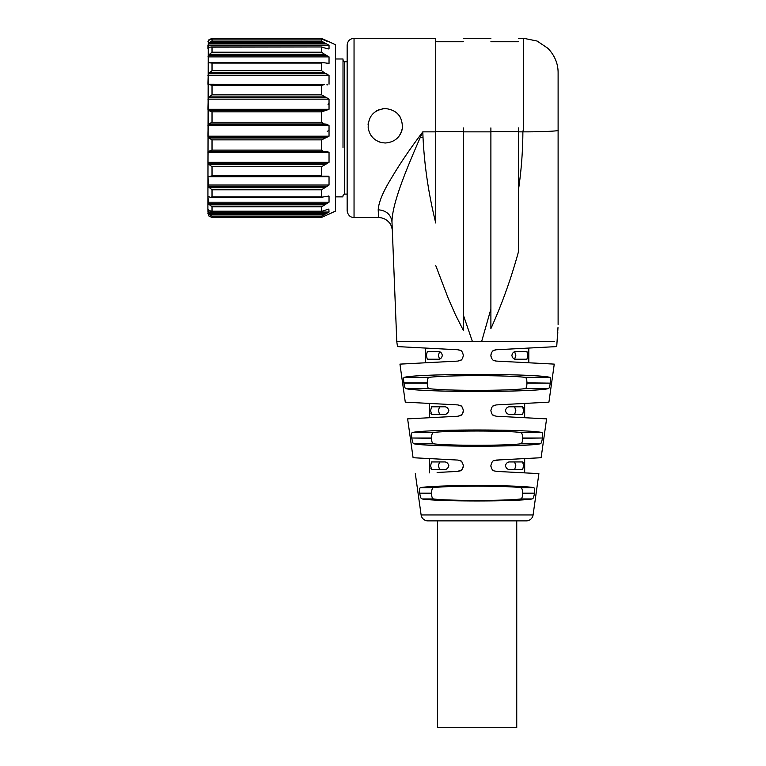 <?xml version="1.0" encoding="UTF-8"?>
<svg xmlns="http://www.w3.org/2000/svg" width="766" height="766" viewBox="0 0 766 766"><rect width="100%" height="100%" fill="white"/><g stroke="black" fill="none" stroke-linecap="round" stroke-linejoin="round"><path stroke-width="1.15" d="M343.015 147.455L343.015 58.982L335.431 58.982M347.151 210.65L347.151 45.194C347.563 41.01 349.861 38.712 354.045 38.3L354.045 217.544L351.508 217.056C351.833 217.257 347.802 216.175 347.151 210.65M402.456 341.636L396.788 341.636L391.981 221.843C390.88 214.49 386.284 210.478 378.203 209.798C378.682 220.101 378.682 220.101 378.203 209.817C378.682 220.101 378.682 220.101 378.203 209.798C378.682 202.272 382.971 191.912 391.062 178.708C399.957 163.713 409.389 149.696 422.803 131.857L423.014 137.382C424.412 165.877 428.654 194.42 435.739 222.992L435.739 131.857L422.803 131.857L420.247 137.487L423.014 137.382M463.315 131.704L435.739 131.704L435.739 38.3L435.739 131.857M385.298 142.993C394.758 142.256 400.455 137.238 402.389 127.922C402.485 116.355 396.778 109.892 385.288 108.533C373.798 109.892 368.101 116.355 368.187 127.922C369.614 135.774 374.181 140.695 381.918 142.667L385.298 142.993M391.981 221.843C392.192 203.459 406.171 169.698 420.247 137.487M397.037 138.378A17.235 17.235 0 0 0 402.437 127.539M400.675 118.002A17.235 17.235 0 0 0 396.166 112.391M383.843 108.59A17.235 17.235 0 0 0 382.205 108.81M378.71 109.835A17.235 17.235 0 0 0 375.761 111.396M368.216 123.403A17.235 17.235 0 0 0 368.073 125.049M370.304 134.27A17.235 17.235 0 0 0 373.607 138.426M378.538 141.624A17.235 17.235 0 0 0 381.947 142.667M554.393 341.636L399.622 341.636M472.459 341.636L463.315 314.941L463.315 330.299L455.368 314.558L448.282 298.453L435.739 265.543M463.315 127.922L463.315 314.941M457.695 341.636L451.94 341.636M443.437 341.636L437.242 341.636M430.358 341.636L424.623 341.636M418.839 341.636L413.659 341.636M409.456 341.636L405.31 341.636M398.224 341.636L396.788 341.636L397.487 346.596L458.087 349.775C459.772 350.704 461.841 348.875 463.315 355.28L463.315 355.568C461.936 361.801 459.82 360.192 458.087 361.073L399.948 364.118L405.281 402.16L458.087 404.927C459.763 405.894 461.793 403.95 463.315 410.432L463.315 410.72C461.888 417.039 459.83 415.306 458.087 416.225L407.627 418.868L413.085 457.723L458.087 460.079C459.763 461.103 461.697 458.958 463.315 465.584L463.315 465.872C461.86 472.239 459.82 470.439 458.087 471.377L437.118 472.478M490.891 127.922L490.891 328.624C502.017 303.958 511.209 278.326 518.467 251.746L518.467 245.838M481.603 341.636L490.891 309.062M557.983 327.609L556.719 346.596L496.684 349.746M557.686 335.01L557.801 332.147M549.078 341.636L552.506 341.636M508.653 341.636L514.541 341.636M495.343 341.636L500.83 341.636M524.672 458.585L524.672 472.871L538.891 473.618L496.119 471.377C494.386 470.477 492.289 472.153 490.891 465.872L490.891 465.584C492.49 458.978 494.453 461.094 496.119 460.079L541.122 457.723L546.579 418.868L496.119 416.225C494.386 415.335 492.27 416.963 490.891 410.72L490.891 410.432C492.433 403.921 494.443 405.903 496.119 404.927L548.925 402.16L554.258 364.118L496.119 361.073C494.386 360.202 492.241 361.763 490.891 355.568L490.891 355.28C492.375 348.865 494.443 350.713 496.119 349.775L528.808 348.061L528.808 362.787M415.316 473.618L421.118 514.943A6.894 6.894 0 0 0 427.945 520.88L526.261 520.88A6.894 6.894 0 0 0 533.088 514.943L538.891 473.618M550.093 384.436L550.294 383.22M403.864 382.856L427.275 382.856C427.304 379.563 427.888 377.724 429.017 377.351C438.363 376.269 454.391 375.694 477.103 375.637C499.815 375.694 515.844 376.269 525.189 377.351C526.319 377.724 526.903 379.563 526.931 382.856L550.304 383.144C549.145 389.434 548.925 387.74 548.322 388.649C532.466 392.374 421.74 392.374 405.884 388.649C405.281 387.768 405.042 389.367 403.902 383.144L403.864 382.856C403.222 376.393 403.931 378.308 404.237 377.351C418.801 373.473 535.175 373.463 549.969 377.351L549.969 377.351C550.275 378.299 550.984 376.412 550.342 382.856L550.352 382.828M525.189 377.351L549.251 377.217M542.089 440.086L542.405 438.296C541.198 444.634 540.94 442.872 540.279 443.801C524.633 446.999 429.573 446.999 413.927 443.801C413.267 442.901 412.989 444.558 411.802 438.296L412.118 440.086M412.367 441.101L412.683 442.087M541.141 442.949L541.524 442.097M411.754 438.008L431.574 438.008C431.622 434.695 432.263 432.867 433.499 432.503C447.507 430.54 506.699 430.54 520.708 432.503C521.943 432.867 522.584 434.705 522.632 438.008L522.632 438.296C522.584 441.609 521.943 443.437 520.708 443.801C506.699 445.764 447.507 445.764 433.499 443.801C432.263 443.437 431.622 441.599 431.574 438.296L411.754 438.008C411.141 431.45 411.926 433.499 412.271 432.503L412.271 432.503C427.102 429.151 527.104 429.151 541.935 432.503L541.935 432.503C542.28 433.508 543.065 431.421 542.452 438.008L542.615 436.563M411.553 434.159L411.572 436.4M419.529 489.311L419.481 490.24M534.333 494.309L534.477 493.448C533.193 499.844 532.887 497.996 532.14 498.953C516.83 501.625 437.376 501.625 422.066 498.953C421.329 498.044 420.974 499.748 419.73 493.448L419.758 493.649M419.691 493.16L431.574 493.16C431.622 489.847 432.263 488.019 433.499 487.655C447.507 485.692 506.699 485.692 520.708 487.655C521.943 488.019 522.584 489.857 522.632 493.16L522.632 493.448C522.584 496.761 521.943 498.589 520.708 498.953C506.699 500.916 447.507 500.916 433.499 498.953C432.263 498.589 431.622 496.751 431.574 493.448L419.691 493.16C419.117 486.506 419.979 488.689 420.39 487.655C435.059 484.83 519.147 484.83 533.816 487.655C534.228 488.708 535.089 486.458 534.515 493.16L534.658 491.983M522.632 438.008L542.452 438.008L522.632 438.296M522.632 493.16L534.515 493.16L522.632 493.448M558.108 324.468L558.108 130.306C559.678 131.072 540.308 131.924 522.881 131.857C522.795 151.161 521.33 170.464 518.467 189.767L518.467 251.746M518.467 131.704L490.891 131.704M518.467 127.922L518.467 189.767M558.108 130.306L558.108 72.77C558.127 63.702 554.747 55.554 547.968 48.354L537.09 41.029L523.638 38.3L523.638 47.396M518.467 131.857L522.881 131.857L523.638 127.922L523.638 38.3L523.638 127.922M496.684 361.102L494.989 360.901M496.119 404.927L497.23 404.869M524.672 417.719L524.672 403.433L517.088 403.826M499.346 416.398L496.119 416.225M493.725 460.768L499.968 459.878M497.239 471.435L496.119 471.377M461.486 469.97L457.522 471.406M454.228 459.878L458.087 460.079M461.486 414.818L458.087 416.225L454.87 416.398M454.477 404.735L458.087 404.927M458.087 361.073L457.522 361.102M460.51 350.483L458.652 349.832M454.382 349.583L458.087 349.775M461.965 359.187L460.261 360.499M460.605 405.683L462.396 407.378M463.306 411.007L463.066 412.347M460.605 460.835L462.386 462.53M463.315 465.814L463.076 467.49M493.601 470.621L491.829 468.945M490.92 466.456L490.891 465.814M493.601 415.469L491.82 413.784M493.093 406.028L495.162 405.061M490.891 355.711L491.092 357.033M496.119 349.775C492.998 350.148 491.255 351.987 490.891 355.28L490.891 355.338M548.322 388.649L525.189 388.649C526.319 388.276 526.903 386.437 526.931 383.144L526.931 382.856M525.189 388.649C515.844 389.731 499.815 390.306 477.103 390.363C454.391 390.306 438.363 389.731 429.017 388.649C427.888 388.276 427.304 386.437 427.275 383.144L403.902 383.144M526.931 351.632L527.831 355.424L526.931 359.216L515.642 359.216C513.718 359.244 512.464 357.981 511.88 355.424C512.454 352.867 513.708 351.604 515.642 351.632L526.931 351.632L527.554 352.551M522.632 406.784L509.888 406.784C507.667 406.698 506.163 407.962 505.368 410.576C506.163 413.19 507.667 414.454 509.888 414.368L522.632 414.368L523.609 410.576L522.632 406.784L523.312 407.732M522.632 461.936L509.888 461.936C507.667 461.85 506.163 463.114 505.368 465.728C506.163 468.342 507.667 469.606 509.888 469.52L522.632 469.52L523.609 465.728L522.632 461.936L523.312 462.884M429.535 472.871L429.535 458.585M430.597 465.728L431.574 469.52L444.318 469.52C446.54 469.606 448.043 468.342 448.838 465.728C448.043 463.114 446.54 461.85 444.318 461.936L431.574 461.936L430.597 465.728M431.574 469.52L430.894 468.572M429.535 417.719L429.535 403.433M430.597 410.576L431.574 414.368L444.318 414.368C446.54 414.454 448.043 413.19 448.838 410.576C448.043 407.962 446.54 406.698 444.318 406.784L431.574 406.784L430.597 410.576M431.574 414.368L430.894 413.42M425.398 348.061L425.398 362.787M438.564 351.632C440.498 351.604 441.752 352.867 442.327 355.424C441.743 357.981 440.488 359.244 438.564 359.216L427.275 359.216L426.375 355.424L427.275 351.632L438.564 351.632L427.275 351.632M427.275 359.216L426.375 355.424M514.637 351.632L515.815 355.424L514.637 359.216L515.642 359.216M509.888 406.784L514.637 406.784L515.815 410.576L514.637 414.368L509.888 414.368M509.888 461.936L514.637 461.936L515.815 465.728L514.637 469.52L509.888 469.52M444.318 406.784L439.569 406.784L438.391 410.576L439.569 414.368L444.318 414.368M439.569 351.632L438.391 355.424L439.569 359.216M444.318 461.936L439.569 461.936L438.391 465.728L439.569 469.52L444.318 469.52M516.744 520.88L516.744 727.7L437.463 727.7L437.463 520.88M207.892 209.396L208.266 41.268L209.013 40.186L211.684 39.085L321.682 39.085M207.95 210.554L208.266 211.895M207.892 213.408L209.013 216.146L211.856 217.362L321.653 217.362L328.949 214.097M321.643 216.089L329.035 212.058L207.95 212.058L209.013 214.48L212.029 216.089L212.029 217.362L321.643 217.362L321.643 216.089L212.029 216.089M207.95 212.058L208.017 209.147M208.266 209.664L209.013 210.602L212.029 211.215L212.029 206.801L208.266 203.727L207.959 196.125M328.624 176.257L326.843 176.199L329.035 176.726L329.035 185.027L321.643 189.796L321.643 196.919L322.476 197.312L210.277 197.312L207.95 196.278M210.277 197.312L212.029 196.919L212.029 189.796L208.266 186.693L207.988 176.257M209.597 176.668L208.266 176.199M209.013 176.573L212.029 175.864L212.029 166.729L208.266 163.914L207.95 162.296L208.055 151.524L212.029 150.126L212.029 139.862L208.266 137.612L207.95 136.195L208.189 124.37L212.029 122.206L212.029 111.836L208.266 110.361L207.95 109.279L208.266 97.56L212.029 94.85L212.029 85.371L209.013 84.528L324.449 84.528L321.643 85.371L212.029 85.371M208.266 84.825L207.95 84.193L208.266 84.825L209.013 84.528M324.449 84.528L207.95 84.193L208.266 73.785L212.029 70.721L212.029 63.08L209.242 62.764L208.189 63.607M328.202 63.731L329.035 63.387L322.649 62.601L209.242 62.764M208.371 63.387L208.266 55.315L212.029 52.203L212.029 47.138L209.846 47.128L207.95 48.9L207.95 45.29L209.013 42.791L212.029 41.096L212.029 39.095L321.643 39.095L321.643 41.096L324.449 42.791L209.013 42.791M208.524 40.799L207.95 41.776M208.266 40.799L209.013 39.698L211.856 38.482L321.653 38.482L324.449 39.698L323.338 39.698M329.035 103.458L328.02 104.32M329.035 130.191L327.235 131.474M329.035 212.058L328.863 209.07M328.365 209.147L321.902 211.339L211.119 211.339M212.029 211.215L321.643 211.215L321.643 206.801L212.029 206.801M328.413 196L329.035 196.278L329.035 202.176L321.643 206.801M328.968 196.125L321.758 197.159M326.843 176.199L209.683 176.668M326.89 151.4L329.035 152.386L329.035 162.296L321.643 166.729L321.643 175.864L323.338 176.668M326.843 151.4L322.974 151.256L321.643 150.126L321.643 139.862L212.029 139.862M321.643 85.371L321.643 94.85L329.035 99.149L329.035 109.279L321.643 111.836L321.643 122.206L323.961 123.881L327.235 124.37L329.035 125.653L329.035 136.195L321.643 139.862M326.843 84.825L327.561 84.873M329.035 84.193L329.035 75.451L324.449 72.866L209.013 72.866M322.649 62.601L321.643 63.08L321.643 70.721L324.449 72.866M326.373 63.387L329.035 63.387L329.035 56.895L324.449 54.223L209.013 54.223M328.02 48.88L321.643 47.138L321.643 52.203L324.449 54.223M321.998 46.965L212.029 47.138M328.078 48.9L329.035 48.9L329.035 45.29L324.449 42.791M322.218 39.248L327.944 41.747M329.035 41.776L324.449 39.698M329.035 214.097L335.431 211.119L335.431 44.734L329.035 41.747M343.015 60.361L344.394 61.74L344.394 194.104L343.015 195.483M490.891 131.857L463.315 131.857M421.118 514.943L533.088 514.943M523.638 69.85L523.638 98.268M523.638 120.837L523.638 127.874M413.927 443.801L433.499 443.801M520.708 443.801L540.279 443.801M433.499 432.503L412.271 432.503M520.708 432.503L541.935 432.503M532.14 498.953L520.708 498.953M422.066 498.953L433.499 498.953M433.499 487.655L420.39 487.655M520.708 487.655L533.816 487.655M526.931 383.144L550.304 383.144M405.884 388.649L429.017 388.649M429.017 377.351L404.237 377.351M324.449 214.48L209.013 214.48M326.843 213.331L208.266 213.331M324.449 204.838L209.013 204.838M326.843 203.727L208.266 203.727M329.035 202.176L207.95 202.176M329.035 196.278L326.823 196.278M321.643 196.919L212.029 196.919M321.643 189.796L212.029 189.796M324.449 187.66L209.013 187.66M326.843 186.693L208.266 186.693M329.035 185.027L207.95 185.027M329.035 176.726L207.95 176.726M321.643 175.864L212.029 175.864M321.643 166.729L212.029 166.729M324.449 164.642L209.013 164.642M326.843 163.914L208.266 163.914M329.035 162.296L207.95 162.296M329.035 152.386L207.95 152.386M324.315 151.419L209.061 151.419M321.643 150.126L212.029 150.126M324.449 138.024L209.013 138.024M326.843 137.612L208.266 137.612M329.035 136.195L207.95 136.195M329.035 125.653L207.95 125.653M326.843 124.303L208.266 124.303M324.449 123.968L209.013 123.968M321.643 122.206L212.029 122.206M321.643 111.836L212.029 111.836M324.449 110.419L209.013 110.419M326.843 110.361L208.266 110.361M329.035 109.279L207.95 109.279M329.035 99.149L207.95 99.149M326.843 97.56L208.266 97.56M324.449 96.899L209.013 96.899M321.643 94.85L212.029 94.85M329.035 75.451L207.95 75.451M326.843 73.785L208.266 73.785M321.643 70.721L212.029 70.721M321.643 63.08L212.029 63.08M329.035 56.895L207.95 56.895M326.843 55.315L208.266 55.315M321.643 52.203L212.029 52.203M329.035 45.29L207.95 45.29M326.843 43.949L208.266 43.949M321.643 41.096L212.029 41.096M326.843 40.799L325.818 40.799M209.597 39.698L209.013 39.698M321.643 38.482L212.029 38.482M343.015 196.862L335.431 196.862M344.394 61.74L347.151 61.74M344.394 194.104L347.151 194.104M392.336 230.777C392.594 231.619 391.79 224.553 388.869 222.178C386.121 219.21 382.694 217.668 378.557 217.544L354.045 217.544M435.739 38.3L354.045 38.3M435.739 41.747L463.315 41.747M490.891 38.3L463.315 38.3M518.467 41.747L490.891 41.747M523.638 38.3L518.467 38.3M324.372 151.419L209.041 151.419M321.959 46.965L210.966 46.965"/></g></svg>
